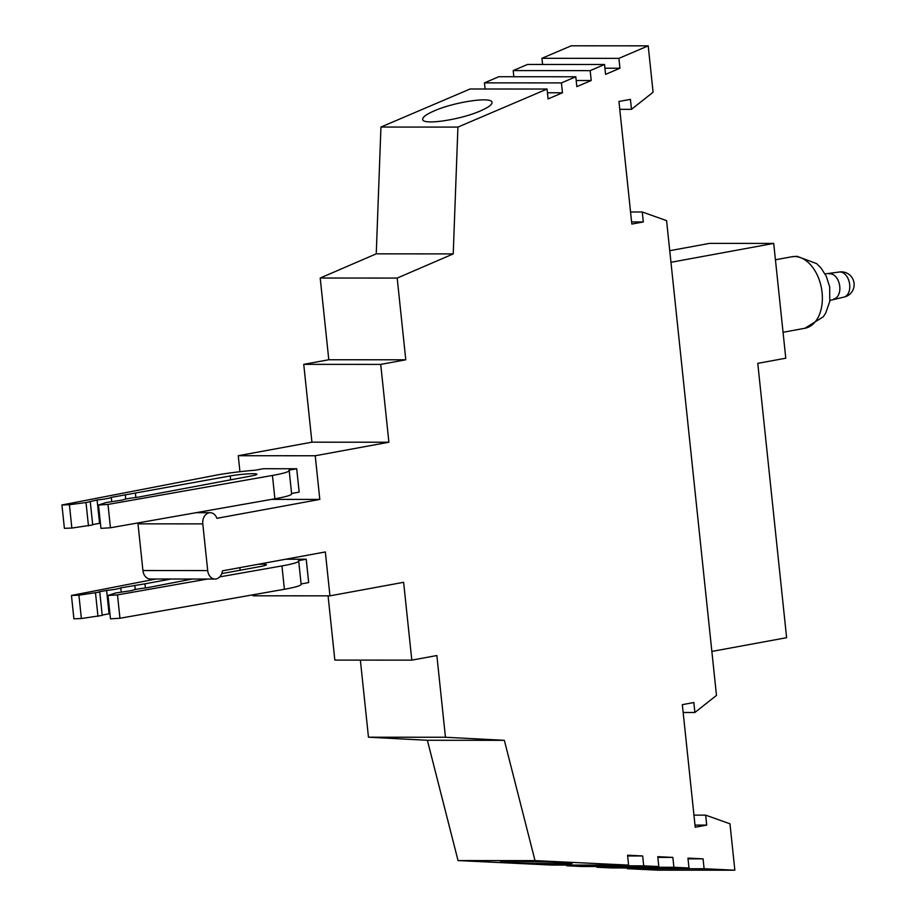 <?xml version="1.0" encoding="UTF-8"?>
<svg xmlns="http://www.w3.org/2000/svg" width="916" height="916" viewBox="0 0 916 916"><rect width="100%" height="100%" fill="white"/><g stroke="black" fill="none" stroke-linecap="round" stroke-linejoin="round"><path stroke-width="1.37" d="M711.858 651.436L786.615 637.696L757.772 363.354L785.779 358.213L773.711 243.416L709.568 243.381L669.745 250.698M670.959 262.297L773.711 243.416M658.799 866.559L581.832 866.502L566.729 865.78L643.708 865.826L658.799 866.559L657.768 856.678L672.859 857.399L657.837 857.387M627.036 867.967L627.117 868.677L657.883 870.154L734.85 870.2L729.972 823.805L705.663 815.148L706.717 825.11L695.221 827.217L682.34 704.644L693.836 702.538L694.878 712.488L716.484 695.404L666.585 220.641L642.276 211.985L643.318 221.947L631.605 221.947M683.164 712.488L694.878 712.488M672.859 857.399L673.901 867.28L688.992 868.002L687.95 858.12L703.053 858.842L688.03 858.842M673.901 867.28L596.923 867.234L596.854 866.513M642.276 211.985L630.563 211.985M596.923 867.234L612.025 867.956L688.992 868.002M566.729 865.78L566.66 865.07M628.605 865.105L551.638 865.059L458.046 860.571L427.371 740.277L504.35 740.323L535.013 860.616L628.605 865.105L627.575 855.223L642.666 855.956L643.708 865.826M328.077 595.847L334.832 660.092L411.811 660.138L436.863 655.535L445.451 737.254L368.472 737.208L427.371 740.277M368.472 737.208L360.366 660.104M411.811 660.138L403.624 582.313L329.955 595.847L252.976 595.801L252.873 594.827M239.935 471.706L238.252 455.71L311.932 442.176L303.746 364.35L328.798 359.748L320.211 278.029L376.247 253.846L380.942 127.049L470.068 89.001L547.047 89.047L457.92 127.095L453.225 253.904L397.189 278.075L405.777 359.793L328.798 359.748M513.842 76.726L513.189 70.578L527.57 64.441L604.537 64.498L590.167 70.635L591.209 80.505L576.828 86.642L575.798 76.772L498.819 76.726L484.45 82.864L485.091 89.012M542.593 64.452L541.94 58.303L571.24 45.8L648.207 45.846L653.085 92.253L631.479 109.336L630.437 99.375L618.941 101.481L631.822 224.065L643.318 221.947M627.117 868.677L704.095 868.723L703.053 858.842M734.85 870.2L704.095 868.723M329.955 595.847L325.34 551.947L222.405 570.851A9.824 7.442 -90 0 1 215.065 579.049A9.824 7.442 -90 0 1 207.703 570.576L202.791 523.883A9.824 7.442 -90 0 1 210.165 512.708A9.824 7.442 -90 0 1 216.886 518.319L319.81 499.415L271.605 499.38M445.451 737.254L504.35 740.323M648.207 45.846L618.918 58.361L619.96 68.231L605.579 74.368L604.537 64.498M575.798 76.772L561.416 82.909L562.458 92.791L548.077 98.928L547.047 89.047M238.252 455.71L315.23 455.756L388.899 442.222L380.724 364.396L405.777 359.793M315.23 455.756L319.81 499.415M642.666 855.956L627.643 855.945M458.046 860.571L535.013 860.616M513.258 862.494C534.692 863.559 573.37 864.223 572.008 863.502L559.436 862.517C538.013 861.452 499.335 860.788 500.686 861.509L513.258 862.494M61.933 504.979L69.41 504.705L71.86 528.063L64.395 528.326L61.933 504.979L214.779 475.415A44.197 3.996 174 0 1 255.61 470.16L263.35 468.729L296.704 468.752L288.964 470.171A44.197 3.996 174 0 1 289.181 470.515A44.197 3.996 174 0 1 272.441 475.45L107.985 504.43L110.447 527.776L274.892 498.796A44.197 3.996 174 0 0 291.632 493.861L289.181 470.515M291.597 493.495L299.166 492.098L296.704 468.752M285.758 559.218L306.219 559.229L308.669 582.576L301.101 583.961M69.41 504.705L86.012 502.552L97.096 499.987A14.736 1.328 -6 0 0 111.294 497.377L230.214 475.942L230.626 479.766M110.447 527.776L100.955 528.349L98.504 505.002L105.981 502.563L122.755 499.999A14.736 1.328 174 0 1 136.953 497.388L251.385 475.954A16.202 1.466 -6 0 0 256.915 474.259A16.202 1.466 -6 0 0 247.412 473.916A16.202 1.466 -6 0 0 230.214 475.942M98.504 505.002L107.985 504.43M125.297 494.8L125.744 499.071M135.877 497.514L135.442 493.358M111.741 501.636L111.294 497.377M92.676 524.593L99.558 523.334L97.096 499.987M99.558 523.334A14.736 1.328 -6 0 0 100.416 523.242M71.86 528.063L92.711 524.937L90.26 501.579M306.219 559.229L298.467 560.649A44.197 3.996 174 0 1 298.685 560.993L301.146 584.339A44.197 3.996 174 0 1 284.395 589.274L119.95 618.254L117.5 594.896L108.008 595.48L115.485 593.03L132.27 590.477A14.736 1.328 174 0 1 146.457 587.866L192.291 579.038M108.008 595.48L110.47 618.827L119.95 618.254M102.191 615.071L109.061 613.812A14.736 1.328 -6 0 0 109.931 613.709M155.915 579.015L71.448 595.457L73.898 618.804L81.375 618.529L102.226 615.403L99.764 592.057L98.905 591.873L106.611 590.454A14.736 1.328 -6 0 0 120.797 587.854L144.957 583.824L145.392 587.98M298.685 560.993A44.197 3.996 174 0 1 281.945 565.928L219.714 576.885M71.448 595.457L78.913 595.182L99.764 592.057M171.12 579.015L144.957 583.824M221.718 573.622L260.9 566.432A16.202 1.466 -6 0 0 266.43 564.725A16.202 1.466 -6 0 0 257.888 564.336M207.508 579.038L117.5 594.896M135.247 589.538L134.801 585.278M121.244 592.114L120.797 587.854M109.061 613.812L106.611 590.454M215.065 579.049L150.281 579.004A9.824 7.442 -90 0 1 142.919 570.542L138.007 523.837A9.824 7.442 -90 0 1 137.95 522.933M388.899 442.222L311.932 442.176M591.209 80.505L576.187 80.505M590.167 70.635L513.189 70.578M561.416 82.909L484.45 82.864M457.92 127.095L380.942 127.049M480.442 110.905L485.033 108.752C489.785 106.256 492.11 104.172 492.018 102.489C492.659 96.306 454.622 101.813 434.253 110.87C426.524 114.237 422.665 117.042 422.677 119.275C422.047 125.469 460.072 119.95 480.442 110.905M547.436 92.779L562.458 92.791M619.96 68.231L604.938 68.219M618.918 58.361L541.94 58.303M619.766 109.325L631.479 109.336M453.225 253.904L376.247 253.846M397.189 278.075L320.211 278.029M380.724 364.396L303.746 364.35M693.95 815.148L705.663 815.148M706.717 825.11L695.004 825.098M829.942 300.425L843.647 297.173A12.767 8.255 -100.4 0 0 849.59 283.868A12.767 8.255 -100.4 0 0 840.018 271.972A12.767 8.255 -100.4 0 0 839.033 272.063L825.064 273.895M833.732 298.994A12.767 8.255 -100.4 0 0 839.674 285.689A12.767 8.255 -100.4 0 0 830.102 273.792A12.767 8.255 -100.4 0 0 829.117 273.884M791.779 256.778L797.035 256.297L816.706 263.659L821.045 268.022L826.312 276.323L829.678 286.88L829.759 301.547L825.637 313.192L823.244 316.822L804.912 328.26A36.342 23.507 -100.4 0 0 821.812 290.395A36.342 23.507 -100.4 0 0 794.561 256.526A36.342 23.507 -100.4 0 0 791.779 256.778L775.428 259.778M86.012 502.552L88.463 525.899M272.441 475.45L274.892 498.796M81.375 618.529L78.913 595.182M97.966 616.365L95.516 593.018M240.129 570.244L239.855 567.645M284.395 589.274L281.945 565.928M202.791 523.883L138.007 523.837M207.703 570.576L142.919 570.542M843.647 297.173A12.767 12.767 0 0 0 841.357 271.846A12.767 12.767 0 0 0 839.033 272.063M804.912 328.26L783.043 332.279M210.165 512.708L196.013 512.697"/></g></svg>
